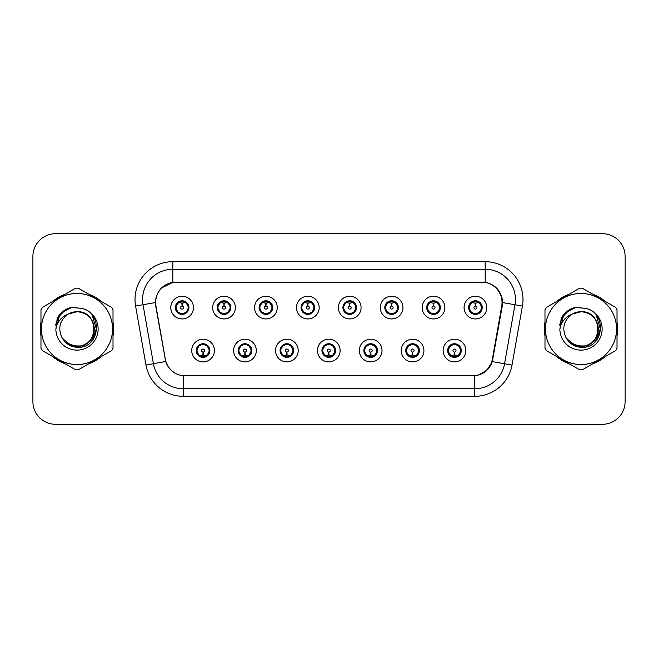 <?xml version="1.0" encoding="UTF-8"?>
<svg xmlns="http://www.w3.org/2000/svg" width="658" height="658" viewBox="0 0 658 658"><rect width="100%" height="100%" fill="white"/><g stroke="black" fill="none" stroke-linecap="round" stroke-linejoin="round"><path stroke-width="0.99" d="M256.316 350.558A11.342 11.342 0 0 1 244.973 361.9A11.342 11.342 0 0 1 233.631 350.558A11.342 11.342 0 0 1 244.973 339.207A11.342 11.342 0 0 1 256.316 350.558M238.163 350.558A6.81 6.81 0 0 0 244.973 357.36A6.81 6.81 0 0 0 251.775 350.558A6.81 6.81 0 0 0 244.973 343.747A6.81 6.81 0 0 0 238.163 350.558L240.803 354.942A6.054 6.054 0 0 1 240.803 346.166L238.229 350.558M298.214 350.558A11.342 11.342 0 0 1 286.872 361.9A11.342 11.342 0 0 1 275.529 350.558A11.342 11.342 0 0 1 286.872 339.207A11.342 11.342 0 0 1 298.214 350.558M280.069 350.558A6.81 6.81 0 0 0 286.872 357.36A6.81 6.81 0 0 0 293.682 350.558A6.81 6.81 0 0 0 286.872 343.747A6.81 6.81 0 0 0 280.069 350.558L282.71 354.942A6.054 6.054 0 0 1 282.71 346.166L280.127 350.558M340.12 350.558A11.342 11.342 0 0 1 328.77 361.9A11.342 11.342 0 0 1 317.427 350.558A11.342 11.342 0 0 1 328.77 339.207A11.342 11.342 0 0 1 340.12 350.558M321.968 350.558A6.81 6.81 0 0 0 328.77 357.36A6.81 6.81 0 0 0 335.58 350.558A6.81 6.81 0 0 0 328.77 343.747A6.81 6.81 0 0 0 321.968 350.558L324.608 354.942A6.054 6.054 0 0 1 324.608 346.166L322.025 350.558M382.018 350.558A11.342 11.342 0 0 1 370.676 361.9A11.342 11.342 0 0 1 359.326 350.558A11.342 11.342 0 0 1 370.676 339.207A11.342 11.342 0 0 1 382.018 350.558M363.866 350.558A6.81 6.81 0 0 0 370.676 357.36A6.81 6.81 0 0 0 377.478 350.558A6.81 6.81 0 0 0 370.676 343.747A6.81 6.81 0 0 0 363.866 350.558L366.506 354.942A6.054 6.054 0 0 1 366.506 346.166L363.932 350.558M423.916 350.558A11.342 11.342 0 0 1 412.574 361.9A11.342 11.342 0 0 1 401.232 350.558A11.342 11.342 0 0 1 412.574 339.207A11.342 11.342 0 0 1 423.916 350.558M405.764 350.558A6.81 6.81 0 0 0 412.574 357.36A6.81 6.81 0 0 0 419.385 350.558A6.81 6.81 0 0 0 412.574 343.747A6.81 6.81 0 0 0 405.764 350.558L408.404 354.942A6.054 6.054 0 0 1 408.404 346.166L405.83 350.558M465.815 350.558A11.342 11.342 0 0 1 454.472 361.9A11.342 11.342 0 0 1 443.13 350.558A11.342 11.342 0 0 1 454.472 339.207A11.342 11.342 0 0 1 465.815 350.558M447.67 350.558A6.81 6.81 0 0 0 454.472 357.36A6.81 6.81 0 0 0 461.283 350.558A6.81 6.81 0 0 0 454.472 343.747A6.81 6.81 0 0 0 447.67 350.558L450.311 354.942A6.054 6.054 0 0 1 450.311 346.166L447.728 350.558M214.418 350.558A11.342 11.342 0 0 1 203.075 361.9A11.342 11.342 0 0 1 191.725 350.558A11.342 11.342 0 0 1 203.075 339.207A11.342 11.342 0 0 1 214.418 350.558M196.265 350.558A6.81 6.81 0 0 0 203.075 357.36A6.81 6.81 0 0 0 209.877 350.558A6.81 6.81 0 0 0 203.075 343.747A6.81 6.81 0 0 0 196.265 350.558L198.905 354.942A6.054 6.054 0 0 1 198.905 346.166L196.331 350.558M235.367 307.599A11.342 11.342 0 0 1 224.024 318.941A11.342 11.342 0 0 1 212.674 307.599A11.342 11.342 0 0 1 224.024 296.248A11.342 11.342 0 0 1 235.367 307.599M217.214 307.599A6.81 6.81 0 0 0 224.024 314.401A6.81 6.81 0 0 0 230.826 307.599A6.81 6.81 0 0 0 224.024 300.788A6.81 6.81 0 0 0 217.214 307.599L219.854 311.982A6.054 6.054 0 0 1 219.862 303.198L217.28 307.607M277.265 307.599A11.342 11.342 0 0 1 265.922 318.941A11.342 11.342 0 0 1 254.58 307.599A11.342 11.342 0 0 1 265.922 296.248A11.342 11.342 0 0 1 277.265 307.599M259.112 307.599A6.81 6.81 0 0 0 265.922 314.401A6.81 6.81 0 0 0 272.733 307.599A6.81 6.81 0 0 0 265.922 300.788A6.81 6.81 0 0 0 259.112 307.599L261.761 311.982A6.054 6.054 0 0 1 261.769 303.198L259.178 307.607M319.171 307.599A11.342 11.342 0 0 1 307.821 318.941A11.342 11.342 0 0 1 296.478 307.599A11.342 11.342 0 0 1 307.821 296.248A11.342 11.342 0 0 1 319.171 307.599M301.019 307.599A6.81 6.81 0 0 0 307.821 314.401A6.81 6.81 0 0 0 314.631 307.599A6.81 6.81 0 0 0 307.821 300.788A6.81 6.81 0 0 0 301.019 307.599L303.659 311.982A6.054 6.054 0 0 1 303.667 303.198L301.076 307.607M361.069 307.599A11.342 11.342 0 0 1 349.727 318.941A11.342 11.342 0 0 1 338.376 307.599A11.342 11.342 0 0 1 349.727 296.248A11.342 11.342 0 0 1 361.069 307.599M342.917 307.599A6.81 6.81 0 0 0 349.727 314.401A6.81 6.81 0 0 0 356.529 307.599A6.81 6.81 0 0 0 349.727 300.788A6.81 6.81 0 0 0 342.917 307.599L345.557 311.982A6.054 6.054 0 0 1 345.565 303.198L342.983 307.607M402.967 307.599A11.342 11.342 0 0 1 391.625 318.941A11.342 11.342 0 0 1 380.275 307.599A11.342 11.342 0 0 1 391.625 296.248A11.342 11.342 0 0 1 402.967 307.599M384.815 307.599A6.81 6.81 0 0 0 391.625 314.401A6.81 6.81 0 0 0 398.427 307.599A6.81 6.81 0 0 0 391.625 300.788A6.81 6.81 0 0 0 384.815 307.599L387.455 311.982A6.054 6.054 0 0 1 387.463 303.198A6.054 6.054 0 0 0 385.572 307.599M444.866 307.599A11.342 11.342 0 0 1 433.523 318.941A11.342 11.342 0 0 1 422.181 307.599A11.342 11.342 0 0 1 433.523 296.248A11.342 11.342 0 0 1 444.866 307.599M426.713 307.599A6.81 6.81 0 0 0 433.523 314.401A6.81 6.81 0 0 0 440.334 307.599A6.81 6.81 0 0 0 433.523 300.788A6.81 6.81 0 0 0 426.713 307.599L429.361 311.982A6.054 6.054 0 0 1 429.37 303.198A6.054 6.054 0 0 0 427.47 307.599M486.772 307.599A11.342 11.342 0 0 1 475.421 318.941A11.342 11.342 0 0 1 464.079 307.599A11.342 11.342 0 0 1 475.421 296.248A11.342 11.342 0 0 1 486.772 307.599M468.619 307.599A6.81 6.81 0 0 0 475.421 314.401A6.81 6.81 0 0 0 482.232 307.599A6.81 6.81 0 0 0 475.421 300.788A6.81 6.81 0 0 0 468.619 307.599L471.26 311.982A6.054 6.054 0 0 1 471.268 303.198L468.677 307.607M193.468 307.599A11.342 11.342 0 0 1 182.126 318.941A11.342 11.342 0 0 1 170.776 307.599A11.342 11.342 0 0 1 182.126 296.248A11.342 11.342 0 0 1 193.468 307.599M175.316 307.599A6.81 6.81 0 0 0 182.126 314.401A6.81 6.81 0 0 0 188.928 307.599A6.81 6.81 0 0 0 182.126 300.788A6.81 6.81 0 0 0 175.316 307.599L177.956 311.982A6.054 6.054 0 0 1 177.964 303.198L175.382 307.607M155.962 306.077A20.423 20.423 0 0 1 176.073 282.109L481.623 282.109A20.423 20.423 0 0 1 501.733 306.077L492.398 359.021A20.423 20.423 0 0 1 472.288 375.891L185.408 375.891A20.423 20.423 0 0 1 165.298 359.021L155.962 306.077M40.977 322.066A36.684 36.684 0 0 0 40.977 335.934M52.977 356.726A36.684 36.684 0 0 0 64.994 363.66M88.995 363.66A36.684 36.684 0 0 0 101.011 356.726M113.012 335.934A36.684 36.684 0 0 0 113.012 322.066M544.989 322.066A36.684 36.684 0 0 0 544.989 335.934M556.989 356.726A36.684 36.684 0 0 0 569.005 363.66M593.006 363.66A36.684 36.684 0 0 0 605.023 356.726M617.023 335.934A36.684 36.684 0 0 0 617.023 322.066M155.65 299.505C157.607 290.038 163.332 284.322 172.815 282.331L485.185 282.331C494.651 284.305 500.376 290.03 502.35 299.505L502.268 306.077L492.307 361.587C489.322 369.812 483.474 374.55 474.78 375.8L183.22 375.8C174.543 374.566 168.703 369.829 165.693 361.587L155.732 306.077L155.65 299.505M161.531 287.965L172.98 282.307M135.581 306.069A37.819 37.819 0 0 1 172.815 261.687L485.185 261.687A37.819 37.819 0 0 1 522.419 306.069L512.023 365.067A37.819 37.819 0 0 1 474.78 396.313L183.22 396.313A37.819 37.819 0 0 1 145.977 365.067L135.581 306.069L143.025 304.753A30.252 30.252 0 0 1 172.815 269.254L485.185 269.254A30.252 30.252 0 0 1 514.975 304.753L504.571 363.751A30.252 30.252 0 0 1 474.78 388.746L183.22 388.746A30.252 30.252 0 0 1 153.429 363.751L143.025 304.753A30.252 30.252 0 0 1 142.564 299.505M485.185 261.687L485.185 282.331C494.651 284.305 500.376 290.03 502.35 299.505L502.572 302.573L522.419 306.069M185.178 375.891L183.22 375.8L183.22 396.313M474.78 396.313L474.78 375.8L472.822 375.891M492.266 361.711L486.936 370.224L478.16 375.175M492.932 359.021L492.809 359.663M145.977 365.067L165.651 361.456M165.191 359.663L165.068 359.021M143.025 304.753L155.428 302.532M101.011 301.274A36.684 36.684 0 0 0 88.995 294.34M64.994 294.34A36.684 36.684 0 0 0 52.977 301.274M605.023 301.274A36.684 36.684 0 0 0 593.006 294.34M569.005 294.34A36.684 36.684 0 0 0 556.989 301.274M625.1 256.39A22.693 22.693 0 0 0 602.407 233.705L55.593 233.705A22.693 22.693 0 0 0 32.9 256.39L32.9 401.61A22.693 22.693 0 0 0 55.593 424.295L602.407 424.295A22.693 22.693 0 0 0 625.1 401.61L625.1 256.39L625.1 401.61M32.9 256.39L32.9 401.61M602.407 233.705L55.593 233.705M55.593 424.295L602.407 424.295M181.427 302.976L181.921 303.067L182.06 306.085A1.513 1.513 180 0 0 180.613 307.631A1.513 1.513 180 0 0 182.126 309.112A1.513 1.513 180 0 0 183.631 307.631A1.513 1.513 180 0 0 182.192 306.085L182.324 303.058L182.817 302.976M185.408 302.516L182.315 303.215M188.172 307.599A6.054 6.054 0 0 1 186.288 311.982L188.862 307.599L186.288 303.206A6.054 6.054 0 0 1 188.172 307.599M182.389 301.553L183.664 301.742A6.054 6.054 0 0 1 183.714 301.759L184.026 301.06M179.601 302.096L181.855 301.553L181.83 300.986M183.294 300.887L182.76 301.578L186.288 303.206C188.772 306.135 188.78 309.063 186.288 311.982L183.714 313.438L184.026 314.129M183.294 314.302L182.973 313.586L183.714 313.438M182.973 313.586L183.097 314.335L182.973 313.586M183.738 313.43L180.35 313.381M180.95 314.302L181.485 313.611L180.531 313.438L180.218 314.129M180.95 300.887L181.271 301.603L177.956 303.206C175.472 306.126 175.472 309.054 177.956 311.982L180.531 313.438M181.271 301.603L181.147 300.862L181.271 301.603M181.929 303.215L178.836 302.516M203.766 355.18L203.273 355.09L203.141 352.063A1.513 1.513 -0 0 0 204.58 350.517A1.513 1.513 -0 0 0 203.075 349.044A1.513 1.513 -0 0 0 201.562 350.517A1.513 1.513 -0 0 0 203.009 352.063L202.878 355.09L202.376 355.18M199.785 355.633L202.878 354.942M204.243 357.261L203.922 356.546L207.237 354.942C209.729 352.022 209.729 349.094 207.237 346.166A6.054 6.054 0 0 1 207.229 354.95L209.82 350.541L207.237 346.166L204.663 344.718L204.975 344.019M202.812 356.595L201.529 356.406A6.054 6.054 0 0 1 201.48 356.389L201.175 357.088M205.592 356.052L203.338 356.603L203.363 357.162M201.899 357.261L202.434 356.57L198.905 354.942C196.421 352.014 196.421 349.085 198.905 346.166L201.48 344.718L204.844 344.767M201.899 343.846L202.22 344.562L201.48 344.718L201.175 344.019M202.22 344.562L202.096 343.821L202.22 344.562M204.243 343.846L203.709 344.537M204.663 344.718L203.717 344.537M203.717 356.57L204.046 357.294L203.709 356.57M203.264 354.942L206.357 355.633M223.325 302.976L223.827 303.067L223.959 306.085A1.513 1.513 180 0 0 222.511 307.631A1.513 1.513 180 0 0 224.024 309.112A1.513 1.513 180 0 0 225.529 307.631A1.513 1.513 180 0 0 224.09 306.085L224.222 303.058L224.715 302.976M227.314 302.516L224.214 303.215M230.07 307.599A6.054 6.054 0 0 1 228.186 311.982L230.769 307.599L228.186 303.206A6.054 6.054 0 0 1 230.07 307.599M224.288 301.553L225.562 301.742A6.054 6.054 0 0 1 225.612 301.759L225.924 301.06M221.499 302.096L223.761 301.553L223.736 300.986M225.192 300.887L224.666 301.578L224.995 300.862L224.666 301.578L228.186 303.206C230.678 306.135 230.678 309.063 228.186 311.982L225.612 313.438L225.924 314.129M225.192 314.302L224.871 313.586L225.612 313.438M224.871 313.586L224.995 314.335L224.871 313.586M225.636 313.43L222.256 313.381M222.848 314.302L223.383 313.611L222.437 313.438L222.124 314.129M222.848 300.887L223.169 301.603L219.854 303.206C217.37 306.126 217.37 309.054 219.854 311.982L222.437 313.438M223.169 301.603L223.046 300.862L223.169 301.603M223.827 303.215A4.384 4.384 0 0 1 223.835 303.215L220.734 302.516M265.223 302.976L265.725 303.067L265.857 306.085A1.513 1.513 180 0 0 264.409 307.631A1.513 1.513 180 0 0 265.922 309.112A1.513 1.513 180 0 0 267.436 307.631A1.513 1.513 180 0 0 265.988 306.085L266.12 303.058L266.622 302.976M269.212 302.516L266.112 303.215M271.976 307.599A6.054 6.054 0 0 1 270.093 311.982L272.667 307.599L270.093 303.206A6.054 6.054 0 0 1 271.976 307.599M266.186 301.553L267.469 301.742A6.054 6.054 0 0 1 267.51 301.759L267.822 301.06M263.397 302.096L265.659 301.553L265.635 300.986M267.09 300.887L266.564 301.578L270.093 303.206C272.577 306.135 272.577 309.063 270.093 311.982L267.51 313.438L267.822 314.129M267.09 314.302L266.778 313.586L267.51 313.438M266.778 313.586L266.901 314.335L266.778 313.586M267.535 313.43L264.154 313.381M264.755 314.302L265.281 313.611L264.944 314.335M264.755 300.887L265.075 301.603L261.761 303.206C259.268 306.126 259.268 309.054 261.761 311.982L265.281 313.611L264.952 314.335M264.952 300.862L265.075 301.603L264.944 300.862M265.733 303.215L262.632 302.516M307.13 302.976L307.623 303.067L307.755 306.085A1.513 1.513 180 0 0 306.315 307.631A1.513 1.513 180 0 0 307.821 309.112A1.513 1.513 180 0 0 309.334 307.631A1.513 1.513 180 0 0 307.886 306.085L308.018 303.058L308.52 302.976M311.111 302.516L308.018 303.215M313.874 307.599A6.054 6.054 0 0 1 311.991 311.982L314.565 307.599L311.991 303.206A6.054 6.054 0 0 1 313.874 307.599M308.084 301.553L309.367 301.742A6.054 6.054 0 0 1 309.416 301.759L309.721 301.06M305.304 302.096L307.557 301.553L307.533 300.986M308.997 300.887L308.462 301.578L311.991 303.206C314.475 306.135 314.475 309.063 311.991 311.982L309.416 313.438L309.721 314.129M308.997 314.302L308.676 313.586L309.416 313.438M308.676 313.586L308.799 314.335L308.676 313.586M309.441 313.43L306.052 313.381M306.653 314.302L307.187 313.611M306.653 300.887L306.973 301.603L303.659 303.206C301.167 306.126 301.167 309.054 303.659 311.982L307.179 313.611M307.179 301.578L306.85 300.862L307.187 301.578M307.631 303.215L304.539 302.516M349.028 302.976L349.521 303.067L349.661 306.085A1.513 1.513 180 0 0 348.214 307.631A1.513 1.513 180 0 0 349.727 309.112A1.513 1.513 180 0 0 351.232 307.631A1.513 1.513 180 0 0 349.793 306.085L349.924 303.058L350.418 302.976M353.009 302.516L349.916 303.215M355.772 307.599A6.054 6.054 0 0 1 353.889 311.982L356.471 307.599L353.889 303.206A6.054 6.054 0 0 1 355.772 307.599M349.99 301.553L351.265 301.742A6.054 6.054 0 0 1 351.314 301.759L351.627 301.06M347.202 302.096L349.456 301.553L349.431 300.986M350.895 300.887L350.369 301.578L350.698 300.862M350.895 314.302L350.574 313.586L353.889 311.982C356.381 309.063 356.381 306.135 353.889 303.206L350.369 301.578M350.369 313.611L350.698 314.335M351.339 313.43L347.95 313.381M348.551 314.302L349.085 313.611L348.131 313.438L347.819 314.129M348.551 300.887L348.872 301.603L345.557 303.206C343.073 306.126 343.073 309.054 345.557 311.982L348.131 313.438M348.872 301.603L348.748 300.862L348.872 301.603M349.53 303.215L346.437 302.516M245.673 355.18L245.171 355.09L245.039 352.063A1.513 1.513 -0 0 0 246.487 350.517A1.513 1.513 -0 0 0 244.973 349.044A1.513 1.513 -0 0 0 243.46 350.517A1.513 1.513 -0 0 0 244.908 352.063L244.776 355.09L244.274 355.18M241.683 355.633L244.784 354.942M246.141 357.261L245.821 356.546L249.135 354.942C251.627 352.022 251.627 349.094 249.135 346.166A6.054 6.054 0 0 1 249.127 354.95L251.718 350.541L249.135 346.166L246.561 344.718L246.873 344.019M244.71 356.595L243.427 356.406A6.054 6.054 0 0 1 243.386 356.389L243.073 357.088M247.498 356.052L245.237 356.603L245.261 357.162M243.805 357.261L244.332 356.57L240.803 354.942C238.319 352.014 238.319 349.085 240.803 346.166L243.386 344.718L246.742 344.767M243.805 343.846L244.118 344.562L243.386 344.718L243.073 344.019M244.118 344.562L243.995 343.821L244.118 344.562M246.141 343.846L245.615 344.537L245.952 343.821M246.561 344.718L245.615 344.537L245.944 343.821M245.944 357.294L245.821 356.546L245.952 357.294M245.163 354.942L248.263 355.633M287.571 355.18L287.069 355.09L286.937 352.063A1.513 1.513 -0 0 0 288.385 350.517A1.513 1.513 -0 0 0 286.872 349.044A1.513 1.513 -0 0 0 285.366 350.517A1.513 1.513 -0 0 0 286.806 352.063L286.674 355.09L286.181 355.18M283.582 355.633L286.682 354.942M288.048 357.261L287.727 356.546L291.042 354.942C293.526 352.022 293.526 349.094 291.042 346.166A6.054 6.054 0 0 1 291.033 354.95L293.616 350.541L291.042 346.166L288.459 344.718L288.772 344.019M286.608 356.595L285.333 356.406A6.054 6.054 0 0 1 285.284 356.389L284.972 357.088M289.397 356.052L287.135 356.603L287.159 357.162M285.704 357.261L286.23 356.57L285.901 357.294L286.23 356.57L282.71 354.942C280.218 352.014 280.218 349.085 282.71 346.166L285.284 344.718L284.972 344.019M285.704 343.846L286.024 344.562L285.284 344.718M286.024 344.562L285.901 343.821L286.024 344.562M285.259 344.726L288.64 344.767M288.048 343.846L287.513 344.537L288.459 344.718M287.727 356.546L287.85 357.294L287.727 356.546M287.061 354.942L290.162 355.633M329.469 355.18L328.967 355.09L328.836 352.063A1.513 1.513 -0 0 0 330.283 350.517A1.513 1.513 -0 0 0 328.77 349.044A1.513 1.513 -0 0 0 327.265 350.517A1.513 1.513 -0 0 0 328.704 352.063L328.572 355.09L328.079 355.18M325.488 355.633L328.581 354.942M329.946 357.261L329.625 356.546L332.94 354.942C335.424 352.022 335.424 349.094 332.94 346.166A6.054 6.054 0 0 1 332.932 354.95L335.514 350.541L332.94 346.166L330.365 344.718L330.678 344.019M328.506 356.595L327.232 356.406A6.054 6.054 0 0 1 327.182 356.389L326.87 357.088M331.295 356.052L329.041 356.603L329.058 357.162M327.602 357.261L328.136 356.57L324.608 354.942C322.116 352.014 322.116 349.085 324.608 346.166L327.182 344.718L326.87 344.019M327.602 343.846L327.923 344.562L327.182 344.718M327.923 344.562L327.799 343.821L327.923 344.562M327.158 344.726L330.546 344.767M329.946 343.846L329.411 344.537L330.365 344.718M329.625 356.546L329.748 357.294L329.625 356.546M328.967 354.942L332.06 355.633M94.275 328.375A17.289 17.289 0 0 0 68.342 314.031C59.87 320.059 57.715 327.84 61.868 337.373L62.099 337.784A17.289 17.289 0 0 0 76.994 346.289C99.3 347.366 99.3 310.634 76.994 311.711L68.342 314.031L76.994 311.711C99.3 310.634 99.3 347.366 76.994 346.289A17.289 17.289 0 0 0 94.283 329C93.255 318.497 87.498 312.731 76.994 311.711C99.3 310.634 99.3 347.366 76.994 346.289C99.3 347.366 99.3 310.634 76.994 311.711C99.3 310.634 99.3 347.366 76.994 346.289C99.3 347.366 99.3 310.634 76.994 311.711C99.3 310.634 99.3 347.366 76.994 346.289L68.35 343.969L62.099 337.784L68.35 343.969L76.994 346.289L68.35 343.969L62.099 337.784L68.35 343.969L76.994 346.289L68.35 343.969L62.099 337.784L68.35 343.969L76.994 346.289L68.35 343.969L62.099 337.784C65.413 343.616 70.373 346.791 76.994 347.301C100.115 349.234 103.725 312.386 81.427 308.339L70.71 307.409C64.731 309.244 60.232 312.887 57.197 318.332L55.864 329.461A21.13 21.13 0 0 0 76.994 350.13A21.13 21.13 0 0 0 81.427 308.339M76.994 364.548A35.548 35.548 0 0 0 112.543 329A35.548 35.548 0 0 0 76.994 293.452A35.548 35.548 0 0 0 41.446 329A35.548 35.548 0 0 0 76.994 364.548M76.994 369.845A40.845 40.845 0 0 0 78.335 369.821L111.679 350.566A40.845 40.845 0 0 0 113.012 348.255L113.012 309.745A40.845 40.845 0 0 0 111.679 307.434L78.335 288.179A40.845 40.845 0 0 0 75.654 288.179L42.309 307.434A40.845 40.845 0 0 0 40.977 309.745L40.977 348.255A40.845 40.845 0 0 0 42.309 350.566L75.654 369.821A40.845 40.845 0 0 0 76.994 369.845M76.994 307.87L81.452 308.347M55.864 329.461C57.09 322.009 61.252 316.868 68.342 314.031M57.197 318.332L65.751 309.523L70.579 307.442L65.751 309.523L57.221 318.291L65.751 309.523L70.579 307.442L65.751 309.523L57.197 318.332L65.751 309.523L70.71 307.409L62.938 311.448M70.579 307.442L65.751 309.523L57.221 318.291L65.751 309.523L70.579 307.442L65.751 309.523L57.221 318.291M598.286 328.375A17.289 17.289 0 0 0 572.353 314.031C563.881 320.059 561.726 327.84 565.88 337.373L566.11 337.784A17.289 17.289 0 0 0 581.006 346.289C603.312 347.366 603.312 310.634 581.006 311.711L572.353 314.031L581.006 311.711C603.312 310.634 603.312 347.366 581.006 346.289A17.289 17.289 0 0 0 598.295 329C597.267 318.497 591.509 312.731 581.006 311.711C603.312 310.634 603.312 347.366 581.006 346.289C603.312 347.366 603.312 310.634 581.006 311.711C603.312 310.634 603.312 347.366 581.006 346.289C603.312 347.366 603.312 310.634 581.006 311.711C603.312 310.634 603.312 347.366 581.006 346.289L572.361 343.969L566.11 337.784L572.361 343.969L581.006 346.289L572.361 343.969L566.11 337.784L572.361 343.969L581.006 346.289L572.361 343.969L566.11 337.784L572.361 343.969L581.006 346.289L572.361 343.969L566.11 337.784C569.425 343.616 574.385 346.791 581.006 347.301C604.126 349.234 607.737 312.386 585.439 308.339L574.722 307.409C568.751 309.244 564.243 312.887 561.208 318.332L559.876 329.461A21.13 21.13 0 0 0 581.006 350.13A21.13 21.13 0 0 0 585.439 308.339L581.006 307.87M581.006 364.548A35.548 35.548 0 0 0 616.554 329A35.548 35.548 0 0 0 581.006 293.452A35.548 35.548 0 0 0 545.457 329A35.548 35.548 0 0 0 581.006 364.548M581.006 369.845A40.845 40.845 0 0 0 582.346 369.821L615.691 350.566A40.845 40.845 0 0 0 617.023 348.255L617.023 309.745A40.845 40.845 0 0 0 615.691 307.434L582.346 288.179A40.845 40.845 0 0 0 579.665 288.179L546.321 307.434A40.845 40.845 0 0 0 544.989 309.745L544.989 348.255A40.845 40.845 0 0 0 546.321 350.566L579.665 369.821A40.845 40.845 0 0 0 581.006 369.845M559.876 329.461C561.101 322.009 565.263 316.868 572.353 314.031M574.599 307.442L569.762 309.523L561.233 318.291L569.762 309.523L574.599 307.442L569.762 309.523L561.233 318.291L569.762 309.523L574.599 307.442L569.762 309.523L561.233 318.291L569.762 309.523L574.599 307.442L569.762 309.523L561.208 318.332L569.762 309.523L574.722 307.409L566.949 311.448M113.012 333.532A36.305 36.305 0 0 0 113.012 324.468M98.922 300.073A36.305 36.305 0 0 0 91.084 295.541M62.905 295.541A36.305 36.305 0 0 0 55.058 300.073M40.977 324.468A36.305 36.305 0 0 0 40.977 333.532M70.373 307.705L72.306 307.204L65.849 309.688L62.378 312.163L65.849 309.688L72.306 307.204L65.849 309.688L62.378 312.163L65.849 309.688L72.306 307.204L65.849 309.688L62.378 312.163L65.849 309.688L72.306 307.204L65.849 309.688L62.378 312.163L65.849 309.688L72.306 307.204L62.337 312.196L59.253 316.621L57.328 324.229M62.987 339.141L71.944 345.869L83.171 346.001L92.4 339.536L96.372 329L92.227 315.223M55.058 357.927A36.305 36.305 0 0 0 62.905 362.459M91.084 362.459A36.305 36.305 0 0 0 98.922 357.927M62.378 312.163L69.674 307.936M617.023 333.532A36.305 36.305 0 0 0 617.023 324.468M602.942 300.073A36.305 36.305 0 0 0 595.095 295.541M566.916 295.541A36.305 36.305 0 0 0 559.078 300.073M544.989 324.468A36.305 36.305 0 0 0 544.989 333.532M574.385 307.705L576.318 307.204L569.861 309.688L566.39 312.163L569.861 309.688L576.318 307.204L569.861 309.688L566.39 312.163L569.861 309.688L576.318 307.204L569.861 309.688L566.39 312.163L569.861 309.688L576.318 307.204L569.861 309.688L566.39 312.163L569.861 309.688L576.318 307.204L566.349 312.196L563.264 316.621L561.34 324.229M566.999 339.141L575.956 345.869L587.183 346.001L596.411 339.536L600.384 329L596.238 315.223M559.078 357.927A36.305 36.305 0 0 0 566.916 362.459M595.095 362.459A36.305 36.305 0 0 0 602.942 357.927M566.39 312.163L573.686 307.936M390.926 302.976L391.428 303.067L391.559 306.085A1.513 1.513 180 0 0 390.112 307.631A1.513 1.513 180 0 0 391.625 309.112A1.513 1.513 180 0 0 393.13 307.631A1.513 1.513 180 0 0 391.691 306.085L391.823 303.058L392.316 302.976M394.915 302.516L391.814 303.215M397.671 307.599A6.054 6.054 0 0 1 395.787 311.982L398.37 307.599L395.787 303.206A6.054 6.054 0 0 1 397.671 307.599M391.888 301.553L393.163 301.742A6.054 6.054 0 0 1 393.213 301.759L393.525 301.06M389.1 302.096L391.362 301.553L391.337 300.986M392.793 300.887L392.267 301.578L392.596 300.862L392.267 301.578L395.787 303.206C398.279 306.135 398.279 309.063 395.787 311.982L393.213 313.438L393.525 314.129M392.793 314.302L392.472 313.586L393.213 313.438M392.472 313.586L392.596 314.335L392.472 313.586M393.237 313.43L389.857 313.381M390.449 314.302L390.984 313.611L390.038 313.438L389.725 314.129M390.449 300.887L390.77 301.603L387.455 303.206C384.971 306.126 384.971 309.054 387.455 311.982L390.038 313.438M390.77 301.603L390.646 300.862L390.77 301.603M387.455 303.206L384.881 307.607M391.436 303.215L388.335 302.516M432.824 302.976L433.326 303.067L433.457 306.085A1.513 1.513 180 0 0 432.01 307.631A1.513 1.513 180 0 0 433.523 309.112A1.513 1.513 180 0 0 435.037 307.631A1.513 1.513 180 0 0 433.589 306.085L433.721 303.058L434.222 302.976M436.813 302.516L433.712 303.215M439.577 307.599A6.054 6.054 0 0 1 437.693 311.982L440.268 307.599L437.693 303.206A6.054 6.054 0 0 1 439.577 307.599M433.786 301.553L435.07 301.742A6.054 6.054 0 0 1 435.111 301.759L435.423 301.06M430.998 302.096L433.26 301.553L433.235 300.986M434.691 300.887L434.165 301.578L437.693 303.206C440.177 306.135 440.177 309.063 437.693 311.982L435.111 313.438L435.423 314.129M434.691 314.302L434.379 313.586L435.111 313.438M434.379 313.586L434.502 314.335L434.379 313.586M435.135 313.43L431.755 313.381M432.355 314.302L432.882 313.611L432.545 314.335L432.882 313.611L431.936 313.438L431.623 314.129M432.355 300.887L432.676 301.603L429.361 303.206C426.869 306.126 426.869 309.054 429.361 311.982L431.936 313.438M432.676 301.603L432.545 300.862L432.676 301.603M429.361 303.206L426.779 307.607M433.334 303.215L430.233 302.516M474.731 302.976L475.224 303.067L475.356 306.085A1.513 1.513 180 0 0 473.916 307.631A1.513 1.513 180 0 0 475.421 309.112A1.513 1.513 180 0 0 476.935 307.631A1.513 1.513 180 0 0 475.487 306.085L475.619 303.058L476.121 302.976M478.711 302.516L475.619 303.215M481.475 307.599A6.054 6.054 0 0 1 479.592 311.982L482.166 307.599L479.592 303.206A6.054 6.054 0 0 1 481.475 307.599M475.685 301.553L476.968 301.742A6.054 6.054 0 0 1 477.017 301.759L477.321 301.06M472.905 302.096L475.158 301.553L475.134 300.986M476.598 300.887L476.063 301.578L479.592 303.206C482.075 306.135 482.075 309.063 479.592 311.982L477.017 313.438L477.321 314.129M476.598 314.302L476.277 313.586L477.017 313.438M476.277 313.586L476.4 314.335L476.277 313.586M477.042 313.43L473.653 313.381M474.254 314.302L474.788 313.611L473.834 313.438L473.521 314.129M474.254 300.887L474.574 301.603L471.26 303.206C468.767 306.126 468.767 309.054 471.26 311.982L473.834 313.438M474.574 301.603L474.451 300.862L474.574 301.603M475.232 303.215L472.14 302.516M371.367 355.18L370.873 355.09L370.742 352.063A1.513 1.513 -0 0 0 372.181 350.517A1.513 1.513 -0 0 0 370.676 349.044A1.513 1.513 -0 0 0 369.163 350.517A1.513 1.513 -0 0 0 370.61 352.063L370.479 355.09L369.977 355.18M367.386 355.633L370.479 354.942M371.844 343.846L371.523 344.562L374.838 346.166C377.33 349.094 377.33 352.022 374.838 354.942L377.421 350.541L374.838 346.166A6.054 6.054 0 0 1 374.83 354.95A6.054 6.054 0 0 0 376.721 350.558M370.413 356.595L369.13 356.406A6.054 6.054 0 0 1 369.08 356.389L368.776 357.088M373.193 356.052L370.939 356.603L370.964 357.162M369.5 357.261L370.035 356.57L366.506 354.942C364.022 352.014 364.022 349.085 366.506 346.166L369.08 344.718L368.776 344.019M369.5 343.846L369.821 344.562L369.08 344.718M369.821 344.562L369.697 343.821L369.821 344.562M369.056 344.726L372.444 344.767M371.523 344.562L371.647 343.821L371.523 344.562M371.844 357.261L371.523 356.546L374.838 354.942M371.523 356.546L371.647 357.294L371.523 356.546M370.865 354.942L373.958 355.633M413.273 355.18L412.772 355.09L412.64 352.063A1.513 1.513 -0 0 0 414.088 350.517A1.513 1.513 -0 0 0 412.574 349.044A1.513 1.513 -0 0 0 411.061 350.517A1.513 1.513 -0 0 0 412.508 352.063L412.377 355.09L411.875 355.18M409.284 355.633L412.385 354.942M413.742 357.261L413.421 356.546L416.736 354.942C419.228 352.022 419.228 349.094 416.736 346.166A6.054 6.054 0 0 1 416.728 354.95L419.319 350.541L416.736 346.166L414.162 344.718L414.474 344.019M412.311 356.595L411.028 356.406A6.054 6.054 0 0 1 410.987 356.389L410.674 357.088M415.099 356.052L412.837 356.603L412.862 357.162M411.406 357.261L411.924 356.57L411.595 357.294M411.406 343.846L411.719 344.562L408.404 346.166C405.92 349.085 405.92 352.014 408.404 354.942L411.924 356.57M411.924 344.537L411.595 343.821M410.962 344.726L414.343 344.767M413.742 343.846L413.216 344.537L413.553 343.821L413.216 344.537L414.162 344.718M413.421 356.546L413.553 357.294L413.421 356.546M412.763 354.942L415.864 355.633M455.171 355.18L454.67 355.09L454.538 352.063A1.513 1.513 -0 0 0 455.986 350.517A1.513 1.513 -0 0 0 454.472 349.044A1.513 1.513 -0 0 0 452.967 350.517A1.513 1.513 -0 0 0 454.407 352.063L454.275 355.09L453.781 355.18M451.182 355.633L454.283 354.942M455.649 357.261L455.328 356.546L458.642 354.942C461.126 352.022 461.126 349.094 458.642 346.166A6.054 6.054 0 0 1 458.634 354.95L461.217 350.541L458.642 346.166L456.06 344.718L456.372 344.019M454.209 356.595L452.934 356.406A6.054 6.054 0 0 1 452.885 356.389L452.572 357.088M456.997 356.052L454.736 356.603L454.76 357.162M453.304 357.261L453.831 356.57L453.502 357.294L453.831 356.57L450.311 354.942C447.818 352.014 447.818 349.085 450.311 346.166L452.885 344.718L456.241 344.767M453.304 343.846L453.625 344.562L452.885 344.718L452.572 344.019M453.625 344.562L453.502 343.821L453.625 344.562M455.649 343.846L455.114 344.537L456.06 344.718M455.328 356.546L455.451 357.294L455.328 356.546M454.662 354.942L457.762 355.633M492.307 361.587L512.023 365.067M172.815 261.687L172.815 282.331M176.073 307.599A6.054 6.054 0 0 1 177.964 303.198M180.531 301.759L180.218 301.06M209.121 350.558A6.054 6.054 0 0 1 207.229 354.95M204.663 356.389L204.975 357.088M217.971 307.599A6.054 6.054 0 0 1 219.862 303.198M222.437 301.759L222.124 301.06M259.869 307.599A6.054 6.054 0 0 1 261.769 303.198M264.335 301.759L264.022 301.06M264.335 313.438L264.022 314.129M301.775 307.599A6.054 6.054 0 0 1 303.667 303.198M306.233 301.759L305.921 301.06M306.233 313.438L305.921 314.129M343.673 307.599A6.054 6.054 0 0 1 345.565 303.198M351.314 313.438L351.627 314.129M348.131 301.759L347.819 301.06M251.027 350.558A6.054 6.054 0 0 1 249.127 354.95M246.561 356.389L246.873 357.088M292.925 350.558A6.054 6.054 0 0 1 291.033 354.95M288.459 356.389L288.772 357.088M334.823 350.558A6.054 6.054 0 0 1 332.932 354.95M330.365 356.389L330.678 357.088M59.253 316.621A21.632 21.632 0 0 0 55.708 325.134M563.264 316.621A21.632 21.632 0 0 0 559.719 325.134M390.038 301.759L389.725 301.06M431.936 301.759L431.623 301.06M469.376 307.599A6.054 6.054 0 0 1 471.268 303.198M473.834 301.759L473.521 301.06M372.264 356.389L372.576 357.088M372.264 344.718L372.576 344.019M418.628 350.558A6.054 6.054 0 0 1 416.728 354.95M410.987 344.718L410.674 344.019M414.162 356.389L414.474 357.088M460.526 350.558A6.054 6.054 0 0 1 458.634 354.95M456.06 356.389L456.372 357.088M350.689 300.862L350.36 301.578M350.36 313.611L350.689 314.335M411.604 357.294L411.933 356.57M411.933 344.537L411.604 343.821"/></g></svg>
